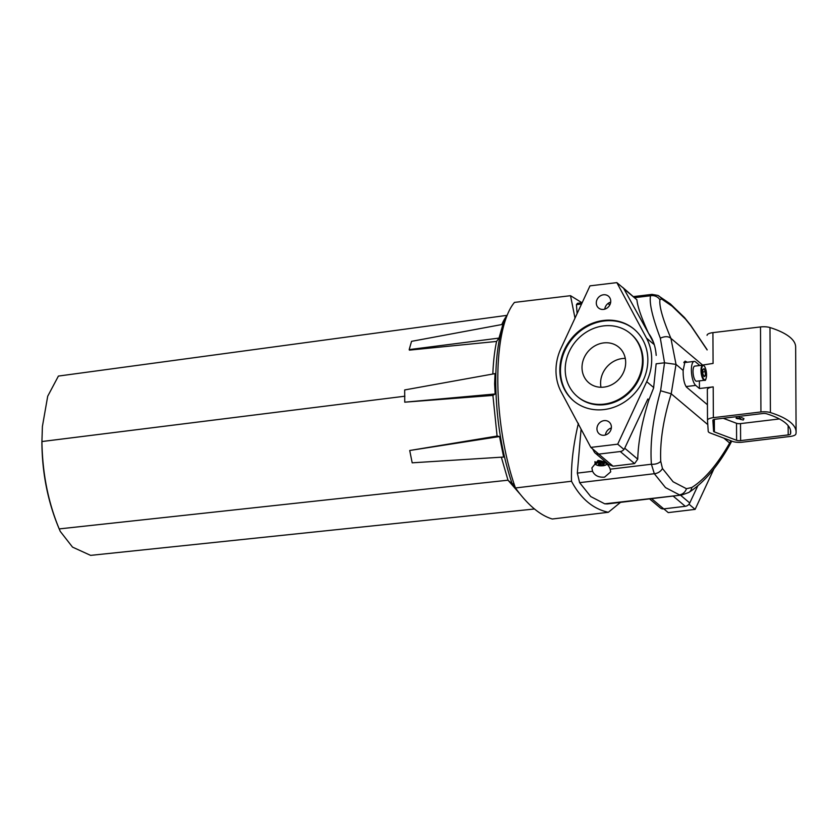 <?xml version="1.0" encoding="UTF-8"?>
<svg xmlns="http://www.w3.org/2000/svg" width="838" height="838" viewBox="0 0 838 838"><rect width="100%" height="100%" fill="white"/><g stroke="black" fill="none" stroke-linecap="round" stroke-linejoin="round"><path stroke-width="1.26" d="M625.672 362.393A23.275 20.751 -49.9 0 0 618.832 347.215A23.275 20.751 -49.9 0 0 595.148 345.717A23.275 20.751 -49.9 0 0 582.012 367.631A23.275 20.751 -49.9 0 0 588.852 382.809A23.275 20.751 -49.9 0 0 612.536 384.307A23.275 20.751 -49.9 0 0 625.672 362.393M625.284 358.402A23.275 20.751 -49.9 0 0 600.584 383.28A23.275 20.751 -49.9 0 0 600.982 387.271M630.365 333.524L630.983 334.048A41.177 36.715 130.1 0 1 643.092 360.906A41.177 36.715 130.1 0 1 619.848 399.674A41.177 36.715 130.1 0 1 577.937 397.023L577.319 396.5A41.177 36.715 130.1 0 1 565.21 369.642A41.177 36.715 130.1 0 1 588.454 330.874A41.177 36.715 130.1 0 1 630.365 333.524A41.177 36.715 130.1 0 1 642.474 360.382A41.177 36.715 130.1 0 1 619.23 399.15A41.177 36.715 130.1 0 1 577.319 396.5M559.836 370.291A46.897 41.827 130.1 0 1 586.317 326.129A46.897 41.827 130.1 0 1 634.052 329.145A46.897 41.827 130.1 0 1 647.847 359.743A46.897 41.827 130.1 0 1 621.367 403.895A46.897 41.827 130.1 0 1 573.632 400.889A46.897 41.827 130.1 0 1 559.836 370.291M573.936 401.14A46.897 41.827 130.1 0 1 560.454 370.815A46.897 41.827 130.1 0 1 586.736 326.757A46.897 41.827 130.1 0 1 634.366 329.407M604.764 309.159A7.699 6.861 130.1 0 1 610.682 302.12M596.289 302.958A7.699 6.861 130.1 0 1 600.637 295.709A7.699 6.861 130.1 0 1 608.472 296.202A7.699 6.861 130.1 0 1 610.734 301.23A7.699 6.861 130.1 0 1 606.387 308.478A7.699 6.861 130.1 0 1 598.552 307.986A7.699 6.861 130.1 0 1 596.289 302.958M605.424 434.995A7.699 6.861 130.1 0 1 611.342 427.967M596.949 428.794A7.699 6.861 130.1 0 1 601.296 421.556A7.699 6.861 130.1 0 1 609.132 422.048A7.699 6.861 130.1 0 1 611.394 427.066A7.699 6.861 130.1 0 1 607.047 434.314A7.699 6.861 130.1 0 1 599.212 433.822A7.699 6.861 130.1 0 1 596.949 428.794M555.982 370.752A51.013 45.503 130.1 0 1 560.968 348.357L589.983 285.852L616.852 282.626L646.486 338.102A51.013 45.503 -49.9 0 1 646.716 381.678L617.7 444.182L590.832 447.398L561.198 391.933A51.013 45.503 130.1 0 1 555.982 370.752M620.529 502.36L608.336 512.28L552.284 519.005A272.099 89.038 -96.8 0 1 515.454 487.978A120.829 39.543 -96.8 0 1 514.48 302.403L570.521 295.688L575.004 318.115M623.954 449.44L617.7 444.182M598.793 454.102L590.832 447.398M623.503 288.22L616.852 282.626M653.713 342.952L648.612 333.409M608.336 512.28C593.021 508.959 580.744 498.62 571.495 481.253L515.454 487.978M571.495 481.253C571.024 464.043 573.328 444.727 578.388 423.305M663.822 508.876L668.242 512.605L695.121 509.378L714.018 468.672M688.983 504.214L695.121 509.378M582.001 302.769L570.521 295.688M657.84 295.405L670.348 303.901L684.52 317.571A8.946 7.071 -43.1 0 1 685.568 319.184L672.17 306.237L661.58 298.977A8.946 8.569 115.5 0 0 657.84 295.405L652.006 294.379L650.529 295.751L634.827 297.637M610.19 469.175C608.273 463.917 604.219 461.005 598.007 460.45L591.89 467.897L592.56 471.291C594.718 475.638 598.72 477.587 604.565 477.147L610.703 471.857L610.19 469.175L651.409 464.231C649.879 442.799 652.938 418.298 660.595 390.759L664.534 362.802L676.025 364.404L664.534 362.802L660.323 338.175C652.404 317.204 649.146 303.063 650.529 295.751A8.946 8.652 -171.7 0 1 659.894 299.753L661.58 298.977M656.133 363.807L664.534 362.802L656.133 363.807L653.588 388.078L648.905 399.883C642.013 421.598 638.284 441.354 637.728 459.151L634.586 463.603L620.256 451.535L598.72 454.112A5.374 4.787 130.1 0 1 595.231 453.117A5.374 4.787 130.1 0 1 594.215 451.871L592.602 448.896M582.138 302.759L577.455 303.314L576.439 304.644L577.099 313.611M622.875 287.57L636.89 299.774C637.582 306.677 641.468 317.864 648.56 333.335L623.891 288.827A5.374 4.787 130.1 0 0 622.875 287.57A5.374 4.787 130.1 0 0 622.131 287.067M660.323 338.175C664.89 336.143 668.42 336.206 670.913 338.353L676.025 364.404L683.148 370.406L685.086 361.115L687.129 362.257M656.196 355.396C655.588 347.131 653.357 340.218 649.502 334.645L648.56 333.335M684.52 317.571L690.627 325.196A8.946 4.138 144.3 0 1 690.952 325.909L685.568 319.184M604.732 503.816L681.744 495.017L607.204 503.952L604.732 503.816L590.748 496.567L579.624 482.667L577.319 473.114L581.08 429.15M662.46 468.505L660.742 461.34A8.946 5.615 -3.1 0 1 651.409 464.231L654.321 473.711A8.946 7.563 150.8 0 0 662.46 468.505L673.092 481.777L686.458 488.711A8.946 8.076 -75.9 0 1 679.44 494.86L665.508 487.601L654.321 473.711L579.624 482.667M707.429 404.744L686.615 387.219C684.206 384.045 683.054 378.441 683.148 370.406L676.025 364.404L671.207 393.797C663.329 419.126 659.841 441.636 660.742 461.34M648.905 399.883L647.847 398.993L624.729 448.204A5.374 4.787 130.1 0 1 620.256 451.535M697.761 485.946L689.758 502.978A5.374 4.787 -49.9 0 1 685.285 506.309L663.748 508.886A5.374 4.787 -49.9 0 1 660.26 507.891L649.555 498.882M598.72 454.112L613.049 466.19L634.586 463.603M613.049 466.19L608.87 464.608L595.231 453.117M731.731 441.102L729.825 444.758L729.668 443.03L730.841 440.767M686.458 488.711L691.8 487.496A8.946 7.165 58.8 0 1 688.815 492.461L688.815 492.461C703.763 482.772 717.443 466.871 729.825 444.758M660.595 390.759L671.207 393.797L707.785 424.604M681.744 495.017L688.815 492.461M737.21 417.953L739.252 418.392L738.257 418.843L736.214 418.403L737.21 417.953M707.063 335.294L707.063 335.347A8.946 2.797 -0.3 0 1 707.063 335.294A8.946 2.797 -0.3 0 1 712.918 332.634L713.075 363.42L699.321 365.567M760.935 411.961L713.358 417.659A8.946 2.797 179.7 0 0 707.502 420.32A8.946 2.797 179.7 0 0 707.513 420.372L708.215 431.308A8.946 2.797 179.7 0 0 710.236 433.016L732.454 441.375A8.946 2.797 179.7 0 0 742.468 442.181L790.045 436.472A8.946 2.797 179.7 0 0 795.88 434.021A89.509 27.958 179.7 0 0 796.1 432.01A89.509 27.958 179.7 0 0 770.415 412.579A8.946 2.797 179.7 0 0 760.935 411.961L760.495 326.935L712.918 332.634M760.495 326.935A8.946 2.797 -0.3 0 1 769.975 327.553L770.415 412.579M796.1 432.01L795.65 346.984A89.509 27.958 179.7 0 0 769.975 327.553M739.776 419.168L743.222 420.037L743.976 418.665L741.819 417.649L739.294 417.953L740.624 419.063L739.776 419.168M723.194 418.267L736.518 423.284A3.582 1.121 179.7 0 0 740.52 423.609L779.382 418.948M699.395 380.881L699.437 388.528L695.718 385.407A12.35 4.043 -96.8 0 1 691.455 372.093A12.35 4.043 -96.8 0 1 694.189 361.408A12.35 4.043 -96.8 0 1 695.603 361.932L699.311 365.064M699.437 388.528L713.201 386.884L713.358 417.659M715.223 419.23A3.582 1.121 179.7 0 0 712.876 420.288A3.582 1.121 179.7 0 0 712.876 420.309L713.578 431.245A3.582 1.121 179.7 0 0 714.395 431.937L736.602 440.296A3.582 1.121 179.7 0 0 740.614 440.61L788.191 434.912A3.582 1.121 179.7 0 0 790.517 433.927A84.135 26.282 179.7 0 0 790.726 432.041A84.135 26.282 179.7 0 0 766.592 413.773A3.582 1.121 179.7 0 0 762.8 413.522L715.223 419.23M707.513 420.267L707.345 389.586A8.946 2.797 -0.3 0 1 707.345 389.534A8.946 2.797 -0.3 0 1 713.201 386.884M739.828 419.157L743.222 420.037L743.966 418.665M740.624 419.042L739.315 417.953M603.643 464.765L598.353 464.503L598.877 463.55L601.789 463.194L604.177 463.802L603.643 464.765L603.643 463.665M600.731 463.33L600.741 465.111M404.712 396.227L41.931 441.532A93.804 29.299 179.7 0 0 41.931 441.542L42.403 426.458L47.703 396.238L58.409 376.073L507.116 315.339M496.599 341.433L409.394 350.127L409.185 349.603L411.542 341.338L502.936 324.337L499.019 338.091L496.599 341.433A109.055 35.688 83.2 0 0 492.849 374.02M507.231 315.004L505.66 317.351A109.055 35.688 83.2 0 0 501.794 324.547M492.912 395.41L404.744 402.177L404.681 389.942L495.049 373.622L494.619 383.867L495.761 383.06L494.619 383.867L495.153 393.975L492.912 395.41L497.091 436.064L499.532 436.535L503.638 457.045L412.181 462.817L409.719 450.498L497.091 436.064M506.561 316.701A114.502 37.469 83.2 0 0 495.761 383.06C496.201 417.01 501.093 448.843 510.436 478.571L512.196 483.809L507.985 480.195L501.354 457.192M404.89 396.206L41.931 441.542C42.371 473.103 48.133 502.224 59.205 528.914L60.252 531.386L72.529 547.12L90.619 555.374L534.487 508.98M520.639 494.766L507.985 480.195L59.205 528.914M516.082 488.847L512.196 483.809L513.945 483.62M409.185 349.603L499.019 338.091M499.532 436.535L409.719 450.498M404.744 402.177L495.153 393.975M693.026 371.454A7.605 2.493 83.2 0 0 696.567 381.227L704.549 380.263A7.605 2.493 -96.8 0 1 701.008 370.501A7.605 2.493 -96.8 0 1 702.736 365.159L694.754 366.112A7.605 2.493 83.2 0 0 693.026 371.454M704.077 376.671L702.799 373.601L702.778 369.589L704.035 368.657L705.313 371.726L705.334 375.728L704.077 376.671M702.799 372.02L705.313 371.726M703.763 375.916L705.334 375.728M654.279 344.659L646.486 338.102M653.734 387.585L646.716 381.678M659.894 299.753C659.139 306.383 662.806 319.257 670.913 338.353L702.213 364.719M707.136 349.938L690.952 325.909M636.89 299.774L623.891 288.827M581.551 304.026L576.439 304.644M608.032 303.482L609.802 304.98M610.493 303.188L609.666 302.497M651.315 337.578L650.456 336.855M684.091 361.995L686.49 361.712M691.8 487.496C704.685 479.409 717.307 464.587 729.668 443.03L723.864 438.138M651.576 498.631L663.748 508.886M685.285 506.309L673.113 496.054M680.487 495.174L689.758 502.978M577.319 473.114L592.56 471.291M624.729 448.204L637.728 459.151M695.718 385.407L686.008 386.569M790.506 430.145L790.517 433.927M788.139 425.62L788.191 434.912M740.52 423.609L740.614 440.61M736.518 423.284L736.602 440.296M714.332 419.377L714.395 431.937M713.526 419.649L713.578 431.245M594.99 461.57L594.99 463.341A6.264 1.959 -0.3 0 1 603.14 461.434M606.23 463.498A5.374 1.676 179.7 0 0 599.317 462.597A5.374 1.676 179.7 0 0 596.227 464.755A5.374 1.676 179.7 0 0 602.931 465.739A5.374 1.676 179.7 0 0 606.429 463.665M701.584 370.574A7.165 2.346 83.2 0 0 704.098 379.467A7.165 2.346 83.2 0 0 706.539 374.754A7.165 2.346 83.2 0 0 704.025 365.86A7.165 2.346 83.2 0 0 701.584 370.574M651.985 338.856L651.147 338.154M690.627 325.196L707.136 349.708M652.006 294.379L633.58 296.589M739.252 418.392L739.242 416.35M694.189 361.408L683.829 362.644M707.345 389.534L707.502 420.32M736.214 418.403L736.204 416.706M594.99 463.341L595.64 464.598L599.044 465.75L603.475 465.729L607.1 464.325M60.252 531.386C48.248 503.879 42.13 474.182 41.9 442.317L42.403 426.458M704.549 380.263C705.491 381.091 706.162 379.268 706.56 374.796C706.109 368.647 704.831 365.431 702.736 365.159"/></g></svg>
